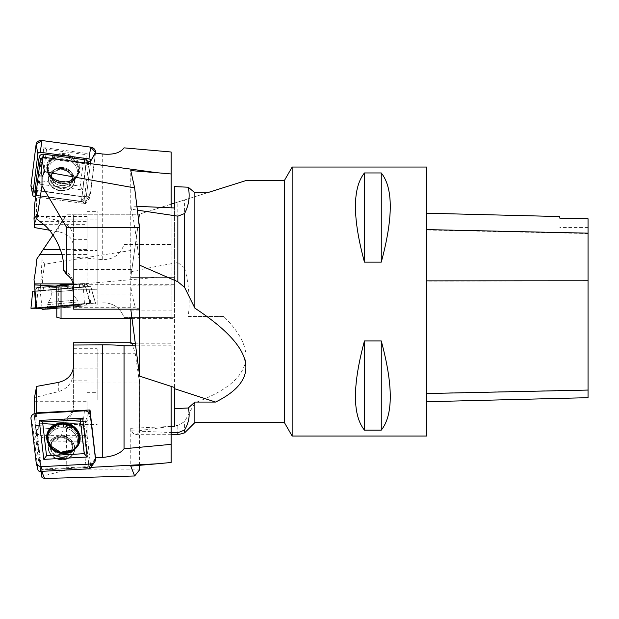 <?xml version="1.0" encoding="UTF-8"?>
<svg xmlns="http://www.w3.org/2000/svg" width="619" height="619" viewBox="0 0 619 619"><rect width="100%" height="100%" fill="white"/><g stroke="black" fill="none" stroke-linecap="round" stroke-linejoin="round"><path stroke-width="0.46" stroke-dasharray="3.1 2.32" d="M171.123 204.177L139.662 214.097L130.771 277.335L139.662 214.097L246.2 180.5M131.576 271.625C144.978 268.584 160.406 265.566 177.846 262.58L177.846 202.057M171.123 426.421L130.771 428.309L131.576 430.839C133.046 433.401 134.455 434.685 135.809 434.693C137.194 434.685 138.478 433.315 139.662 430.592L177.846 425.385L184.57 421.647L194.869 402.799C251.368 381.853 260.963 353.062 223.645 316.425L194.869 316.425L194.869 196.687M177.846 434.693L177.846 425.385M131.576 430.839L171.123 432.542M184.57 432.89L184.57 421.647M177.846 262.58L184.57 267.911L184.57 199.929M194.869 422.591L194.869 402.799M184.57 267.911C188.942 283.866 190.18 300.037 188.269 316.425L194.869 316.425M284.4 422.591L284.4 180.5M136.915 206.313L130.771 206.042L131.576 209.191L137.387 210.151M131.576 209.191C134.602 225.231 137.302 243.901 139.662 265.195M292.16 436.039L292.16 167.053M174.481 387.471L174.481 207.961L174.481 277.335L130.771 277.335L174.481 277.335L174.481 317.686L130.771 317.686L174.481 317.686L174.481 426.259M174.481 301.546L174.481 284.709L174.481 301.546M174.481 186.613L174.481 203.117L207.233 192.788M130.771 206.042L130.771 309.175M130.771 310.893L174.481 310.893M188.269 316.425L223.645 316.425M139.662 430.592L139.662 317.686M130.771 428.309L130.771 466.084M130.771 318.383L130.771 317.686M426.653 281.088L426.653 401.739L426.653 213.215L426.653 281.088L588.05 281.011L588.05 397.684M588.05 281.011L588.05 218.809L559.808 218.182L559.808 216.557M426.653 167.053L426.653 436.039M364.452 430.135C352.451 415.101 352.451 385.374 364.452 340.953L381.265 340.953C393.266 385.374 393.266 415.101 381.265 430.135L364.452 430.135L364.452 340.953M364.452 262.139C352.451 217.71 352.451 187.983 364.452 172.956L381.265 172.956C393.266 187.983 393.266 217.71 381.265 262.139L364.452 262.139L364.452 172.956M381.265 172.956L381.265 262.139M381.265 340.953L381.265 430.135M56.801 285.839L56.801 317.245M61.033 318.383L61.033 284.709M44.645 264.189L42.301 279.695L40.993 279.803L40.39 287.611L157.435 277.335L130.771 277.335L134.633 249.883L44.645 264.189L42.022 259.523L41.991 251.732L66.775 214.793L139.561 214.793L134.633 249.883M42.301 279.695L43.044 287.402M36.56 308.626L35.84 287.611L34.726 287.611M56.801 306.846L36.861 308.595M35.863 290.961L83.929 286.729L90.668 286.582L95.473 303.442M88.997 286.729L86.211 283.603L81.406 283.603L83.929 286.729M52.986 235.011L63.494 219.165L73.615 219.165L73.615 305.36L73.615 269.513L131.87 269.513L130.771 277.335L171.123 277.335L171.123 317.555L124.048 317.555C120.233 307.55 112.975 302.645 102.274 302.846C112.975 302.645 120.233 307.55 124.048 317.555L171.123 317.555L171.123 277.335L157.435 277.335M42.022 259.523L40.993 279.803M40.39 287.611L35.84 287.611L81.406 283.603M36.8 259.021L41.991 251.732M73.212 283.881L87.062 283.881L87.062 249.426L60.306 249.426M87.062 283.881L87.062 289.777L97.144 289.777L97.144 219.165L97.144 289.777L73.537 289.777L71.595 288.926C68.755 287.587 64.33 286.713 58.318 286.318L56.801 286.226M66.775 214.793L139.561 214.793L131.87 269.513M63.525 219.165L87.062 219.165L87.062 249.426M73.615 269.513L73.615 214.793L73.615 219.165L97.144 219.165L87.062 219.165L87.062 289.777L73.537 289.777M63.494 219.165L66.434 214.793M73.615 245.109L135.298 245.109M90.003 303.921L85.422 286.582L35.693 290.961M55.161 306.985L79.124 304.881L55.161 306.985M90.668 286.582L85.422 286.582M50.936 287.843L72.315 285.97L50.936 287.843M74.744 284.392L48.135 286.721L74.744 284.392M88.695 286.729L34.819 291.085L88.718 286.736L85.909 283.603L79.541 283.765L37.039 287.518L85.909 283.603L88.718 286.736M36.119 308.27L37.898 291.24L90.792 286.589L85.639 286.582L35.028 291.015M37.898 291.24L32.761 291.24L30.981 308.27M39.229 307.566L87.225 303.751L39.229 307.566L40.56 308.27M90.335 303.047L95.504 303.047L90.707 303.519L36.521 308.247L95.473 303.047L90.335 303.047L36.482 307.736L90.335 303.047L85.639 286.582M56.801 308.386L80.145 306.212L56.801 308.1M56.801 308.424L84.246 306.01L56.801 308.076M82.644 303.751L80.269 306.01M87.225 303.751L84.246 306.01M43.81 307.566L46.533 309.33M40.916 471.392L40.39 467.925L43.044 469.96L90.9 467.368M42.703 471.299L43.044 469.96M36.807 413.407L35.693 423.992L35.84 429.261L34.726 419.844L35.941 413.453M35.863 425.485L83.929 422.885L88.997 465.952L90.668 465.859L95.365 457.998M88.997 465.952L86.211 467.624L81.406 426.793L83.929 422.885M42.022 477.659L41.991 476.305L66.775 469.867L139.561 469.867M40.39 467.925L35.84 429.261L81.406 426.793M34.726 419.844L34.13 413.786M41.991 476.305L34.022 412.641M36.8 433.277L43.276 437.904L52.468 441.154C59.586 440.666 63.27 435.134 63.525 424.533L63.494 420.038A20.172 18.005 0 0 0 73.615 404.431L73.615 383.006L139.561 383.006L135.298 353.72L131.87 342.709L130.771 343.22M34.416 401.708L87.062 401.708L87.062 437.904L43.276 437.904M73.615 404.431L73.615 372.592A20.172 18.005 180 0 1 73.537 374.093L71.595 380.824C68.755 386.388 64.33 389.985 58.318 391.626L34.502 397.568M87.062 401.708L87.062 437.904M66.775 469.867L66.434 420.177A20.172 18.005 -0 0 0 73.615 406.397M139.561 465.318L139.561 383.006M73.615 342.709L73.615 383.006M73.615 365.566L73.615 372.592M63.494 420.038L66.434 420.177M130.771 342.709L131.87 342.709M135.174 343.22L171.123 343.22L171.123 345.812L135.53 345.812M73.615 353.72L135.298 353.72M171.123 462.486L171.123 343.22M171.123 386.38L171.123 345.812M97.144 399.928L97.144 348.706L97.144 399.928L73.615 399.928M88.966 412.54L85.422 421.299L35.693 423.992M55.161 450.284L50.859 446.732M64.113 452.621L57.76 451.499M90.668 465.859L85.422 421.299M50.936 447.924A10.763 9.525 10.7 0 0 61.266 456.892A10.763 9.525 10.7 0 0 72.168 449.348A10.763 9.525 10.7 0 0 72.253 446.771A10.763 9.525 10.7 0 0 61.923 437.803A10.763 9.525 10.7 0 0 51.021 445.34A10.763 9.525 10.7 0 0 50.936 447.924A10.763 9.525 -169.3 0 1 51.021 445.34A10.763 9.525 -169.3 0 1 61.923 437.803A10.763 9.525 -169.3 0 1 72.253 446.771A10.763 9.525 -169.3 0 1 72.168 449.348A10.763 9.525 -169.3 0 1 61.266 456.892A10.763 9.525 -169.3 0 1 50.936 447.924M74.744 447.243A13.394 11.854 -169.3 0 1 62.875 459.847A13.394 11.854 -169.3 0 1 48.212 448.682A13.394 11.854 -169.3 0 1 60.074 436.078A13.394 11.854 -169.3 0 1 74.744 447.243A13.394 11.854 10.7 0 0 60.074 436.078A13.394 11.854 10.7 0 0 48.212 448.682A13.394 11.854 10.7 0 0 62.875 459.847A13.394 11.854 10.7 0 0 74.744 447.243M88.695 463.376L84.393 426.793A4.403 3.892 10.7 0 0 79.572 423.117L38.742 425.33A4.403 3.892 10.7 0 0 34.842 429.478L39.152 466.053A4.403 3.892 10.7 0 0 43.972 469.728L84.795 467.515A4.403 3.892 10.7 0 0 88.695 463.376L85.909 465.047L81.6 428.464A1.88 1.664 10.7 0 0 79.541 426.893L38.711 429.106A1.88 1.664 10.7 0 0 37.047 430.878L41.357 467.461A1.88 1.664 10.7 0 0 43.415 469.024L84.238 466.819A1.88 1.664 10.7 0 0 85.909 465.047M36.119 462.161L37.898 469.674L32.761 426.042A2.112 1.872 10.7 0 1 34.633 424.054L83.325 421.415A2.112 1.872 10.7 0 1 85.639 423.179L90.776 466.811A2.112 1.872 10.7 0 1 90.482 467.964M34.726 204.022L36.861 190.25L35.693 196.881L35.84 195.186L81.406 201.384L86.211 163.068M95.473 153.048L90.003 197.484L36.861 190.25M36.56 192.71L36.567 215.041L58.318 220.627C67.866 223.637 72.965 229.347 73.615 237.758L73.615 257.04L102.274 259.632C112.975 259.833 120.233 254.78 124.048 244.482L171.123 244.482L171.123 285.901L130.771 285.901L130.771 170.589M43.972 224.658L87.062 224.658L87.062 216.418L87.062 224.086L43.276 224.086M63.494 270.178A20.172 16.899 0 0 1 73.615 284.833L73.615 246.269A20.172 16.899 180 0 0 73.537 244.861L71.595 239.367C68.755 235.452 64.33 232.914 58.318 231.761L49.381 230.191M34.502 227.568L36.567 215.041M87.062 224.658L87.062 224.086M139.561 309.175L135.298 307.279L131.87 293.955L130.771 285.901M73.615 257.04L73.615 309.175M73.615 284.833L73.615 287.216M73.615 237.758L73.615 246.269M73.615 293.955L131.87 293.955M73.615 307.279L135.298 307.279M171.123 207.814L171.123 285.901M171.123 152.003L171.123 244.482M124.048 147.856L124.048 244.482M97.144 289.058L97.144 211.373L97.144 305.082L97.144 289.058L73.615 289.058M90.003 197.484L85.422 203.651L35.693 196.881M55.161 156.677C50.75 158.797 48.205 162.008 47.516 166.325C47.121 169.823 48.174 173.049 50.681 176.005C57.211 182.241 64.585 183.456 72.787 179.642C88.873 171.324 71.34 148.382 55.161 156.677M35.863 195.48L83.929 202.018L88.997 161.605M85.639 201.887A2.112 1.772 9.2 0 1 85.453 202.452L89.856 194.745A5.378 4.519 -170.8 0 1 84.439 197.066L35.747 190.443L84.439 197.066L90.335 193.314L95.365 153.257L90.335 193.314L85.639 201.887L90.668 161.83L85.422 203.651M83.929 202.018L81.406 201.384M50.936 177.452A10.763 9.03 9.2 0 1 50.975 177.181A10.763 9.03 9.2 0 1 62.875 169.954A10.763 9.03 9.2 0 1 72.253 180.353A10.763 9.03 9.2 0 1 72.214 180.616A10.763 9.03 9.2 0 1 60.314 187.843A10.763 9.03 9.2 0 1 50.936 177.452A10.763 9.03 -170.8 0 0 60.314 187.843A10.763 9.03 -170.8 0 0 72.214 180.616A10.763 9.03 -170.8 0 0 72.253 180.353A10.763 9.03 -170.8 0 0 62.875 169.954A10.763 9.03 -170.8 0 0 50.975 177.181A10.763 9.03 -170.8 0 0 50.936 177.452M74.744 181.429A13.394 11.243 -170.8 0 0 66.651 169.459A13.394 11.243 -170.8 0 0 59.764 168.353A13.394 11.243 -170.8 0 0 48.212 177.815A13.394 11.243 -170.8 0 0 60.074 190.776A13.394 11.243 -170.8 0 0 74.744 181.429A13.394 11.243 9.2 0 1 60.074 190.776A13.394 11.243 9.2 0 1 48.212 177.815A13.394 11.243 9.2 0 1 59.764 168.353A13.394 11.243 9.2 0 1 66.651 169.459A13.394 11.243 9.2 0 1 74.744 181.429M88.277 161.985A4.403 3.699 9.2 0 1 88.695 164.02L84.393 198.359A4.403 3.699 9.2 0 1 79.572 201.43L38.742 195.875A4.403 3.699 9.2 0 1 35.925 194.513M35.623 196.873L83.325 203.365A2.112 1.772 9.2 0 0 85.453 202.452M39.229 184.098L43.81 147.593L87.225 153.497L82.644 190.01L39.229 184.098L42.556 181.003L46.533 149.295L84.246 154.425L80.269 186.141L42.556 181.003M89.856 194.745A5.378 4.519 -170.8 0 0 90.335 193.314M31.027 186.481A5.378 4.519 -170.8 0 0 35.747 190.443L34.633 196.734M46.75 165.451A16.806 14.113 9.2 0 1 73.251 156.723A16.806 14.113 9.2 0 1 70.202 180.98A16.806 14.113 9.2 0 1 46.75 165.451M85.909 165.482L81.6 199.821A1.88 1.578 9.2 0 1 79.541 201.129L38.711 195.573A1.88 1.578 9.2 0 1 37.047 193.755L41.357 159.423A1.88 1.578 9.2 0 1 43.415 158.108L84.238 163.664A1.88 1.578 9.2 0 1 85.909 165.482L88.695 164.02M82.644 190.01L80.269 186.141M87.225 153.497L84.246 154.425M43.81 147.593L46.533 149.295M31.422 187.596L35.747 190.443M588.05 389.9L426.653 393.359M588.05 233.549L426.653 230.005M61.9 254.471L87.062 254.471M58.318 306.707L58.318 286.318M87.062 288.926L71.595 288.926M47.648 306.761L78.845 304.03L47.648 306.761M51.315 292.199L72.694 290.326L51.315 292.199M47.609 304.633L78.512 301.933L47.609 304.633M48.305 302.521L77.46 299.975L48.305 302.521M72.918 285.908L50.271 287.897L72.918 285.908M74.535 284.81L48.421 287.1L74.535 284.81M42.007 307.798L40.212 291.054M90.707 303.519L88.904 286.767M84.439 303.519L83.325 286.767M95.473 303.047L90.776 286.582M84.393 286.729L81.6 283.603M84.795 287.115L84.238 283.765M43.972 290.706L43.415 287.355M47.268 308.223L79.472 305.407L47.268 308.223M39.152 291.092L41.357 287.518M34.842 291.092L37.047 287.518M38.742 290.706L38.711 287.355M79.572 287.115L79.541 283.765M39.871 435.629L87.062 435.629M58.318 382.434L58.318 391.626M87.062 380.824L71.595 380.824M63.525 424.533L97.144 424.533M87.062 392.701L97.144 392.701M73.615 368.088L97.144 368.088M73.537 374.093L87.062 374.093M47.648 439.699A15.699 13.897 10.7 0 0 61.683 452.682A15.699 13.897 10.7 0 0 78.149 443.575A15.699 13.897 10.7 0 0 65.792 425.207A15.699 13.897 10.7 0 0 47.57 437.78A15.699 13.897 10.7 0 0 47.648 439.699A15.699 13.897 -169.3 0 1 47.57 437.78A15.699 13.897 -169.3 0 1 65.792 425.207A15.699 13.897 -169.3 0 1 78.149 443.575A15.699 13.897 -169.3 0 1 61.683 452.682A15.699 13.897 -169.3 0 1 47.648 439.699M51.315 445.92A10.763 9.525 10.7 0 0 61.645 454.888A10.763 9.525 10.7 0 0 72.547 447.351A10.763 9.525 10.7 0 0 63.749 435.993A10.763 9.525 10.7 0 0 51.4 443.343A10.763 9.525 10.7 0 0 51.315 445.92A10.763 9.525 -169.3 0 1 51.4 443.343A10.763 9.525 -169.3 0 1 63.749 435.993A10.763 9.525 -169.3 0 1 72.547 447.351A10.763 9.525 -169.3 0 1 61.645 454.888A10.763 9.525 -169.3 0 1 51.315 445.92M47.609 440.658A15.552 13.765 10.7 0 0 61.513 453.518A15.552 13.765 10.7 0 0 77.824 444.496A15.552 13.765 10.7 0 0 65.583 426.305A15.552 13.765 10.7 0 0 47.531 438.755A15.552 13.765 10.7 0 0 47.609 440.658A15.552 13.765 -169.3 0 1 47.531 438.755A15.552 13.765 -169.3 0 1 65.583 426.305A15.552 13.765 -169.3 0 1 77.824 444.496A15.552 13.765 -169.3 0 1 61.513 453.518A15.552 13.765 -169.3 0 1 47.609 440.658M48.305 441.548A14.67 12.984 10.7 0 0 71.44 451.646A14.67 12.984 10.7 0 0 68.779 429.091A14.67 12.984 10.7 0 0 48.305 441.548A14.67 12.984 -169.3 0 1 68.779 429.091A14.67 12.984 -169.3 0 1 71.44 451.646A14.67 12.984 -169.3 0 1 48.305 441.548M72.918 446.732A11.428 10.121 10.7 0 0 54.898 438.863A11.428 10.121 10.7 0 0 56.963 456.443A11.428 10.121 10.7 0 0 72.918 446.732A11.428 10.121 -169.3 0 1 56.963 456.443A11.428 10.121 -169.3 0 1 54.898 438.863A11.428 10.121 -169.3 0 1 72.918 446.732M74.535 447.073A13.146 11.629 10.7 0 0 53.814 438.028A13.146 11.629 10.7 0 0 56.19 458.238A13.146 11.629 10.7 0 0 74.535 447.073A13.146 11.629 -169.3 0 1 56.19 458.238A13.146 11.629 -169.3 0 1 53.814 438.028A13.146 11.629 -169.3 0 1 74.535 447.073M30.981 418.529L32.761 426.042M35.747 413.461L34.633 424.054M84.439 410.83L83.325 421.415M90.335 415.31L85.639 423.179M95.473 458.942L90.776 466.811M84.393 426.793L81.6 428.464M84.795 467.515L84.238 466.819M43.972 469.728L43.415 469.024M39.152 466.053L41.357 467.461M34.842 429.478L37.047 430.878M38.742 425.33L38.711 429.106M79.572 423.117L79.541 426.893M102.274 259.632L102.274 153.976M39.871 221.331L87.062 221.331M58.318 220.627L58.318 231.761M87.062 239.367L71.595 239.367M63.525 265.961L97.144 265.961M87.062 227.397L97.144 227.397M73.615 250.494L97.144 250.494M73.537 244.861L87.062 244.861M47.648 166.828A15.699 13.185 9.2 0 1 65.916 156.042A15.699 13.185 9.2 0 1 78.389 172.84A15.699 13.185 9.2 0 1 61.103 181.955A15.699 13.185 9.2 0 1 47.562 167.857A15.699 13.185 9.2 0 1 47.648 166.828A15.699 13.185 -170.8 0 0 47.562 167.857A15.699 13.185 -170.8 0 0 61.103 181.955A15.699 13.185 -170.8 0 0 78.389 172.84A15.699 13.185 -170.8 0 0 65.916 156.042A15.699 13.185 -170.8 0 0 47.648 166.828M51.315 175.1A10.763 9.03 9.2 0 1 51.354 174.837A10.763 9.03 9.2 0 1 63.417 167.633A10.763 9.03 9.2 0 1 72.593 178.272A10.763 9.03 9.2 0 1 60.693 185.491A10.763 9.03 9.2 0 1 51.315 175.1A10.763 9.03 -170.8 0 0 60.693 185.491A10.763 9.03 -170.8 0 0 72.593 178.272A10.763 9.03 -170.8 0 0 63.417 167.633A10.763 9.03 -170.8 0 0 51.354 174.837A10.763 9.03 -170.8 0 0 51.315 175.1M47.609 167.981A15.552 13.061 9.2 0 1 65.707 157.296A15.552 13.061 9.2 0 1 78.056 173.939A15.552 13.061 9.2 0 1 60.933 182.969A15.552 13.061 9.2 0 1 47.531 169.002A15.552 13.061 9.2 0 1 47.609 167.981A15.552 13.061 -170.8 0 0 47.531 169.002A15.552 13.061 -170.8 0 0 60.933 182.969A15.552 13.061 -170.8 0 0 78.056 173.939A15.552 13.061 -170.8 0 0 65.707 157.296A15.552 13.061 -170.8 0 0 47.609 167.981M48.305 169.196A14.67 12.318 9.2 0 1 71.44 161.574A14.67 12.318 9.2 0 1 68.779 182.752A14.67 12.318 9.2 0 1 48.305 169.196A14.67 12.318 -170.8 0 0 68.779 182.752A14.67 12.318 -170.8 0 0 71.44 161.574A14.67 12.318 -170.8 0 0 48.305 169.196M72.918 180.439A11.428 9.595 9.2 0 1 54.898 186.373A11.428 9.595 9.2 0 1 56.963 169.877A11.428 9.595 9.2 0 1 72.918 180.439A11.428 9.595 -170.8 0 0 56.963 169.877A11.428 9.595 -170.8 0 0 54.898 186.373A11.428 9.595 -170.8 0 0 72.918 180.439M74.535 181.181A13.146 11.034 9.2 0 1 61.157 190.459A13.146 11.034 9.2 0 1 48.437 179.355A13.146 11.034 9.2 0 1 59.834 168.345A13.146 11.034 9.2 0 1 66.589 169.436A13.146 11.034 9.2 0 1 74.535 181.181A13.146 11.034 -170.8 0 0 66.589 169.436A13.146 11.034 -170.8 0 0 59.834 168.345A13.146 11.034 -170.8 0 0 48.437 179.355A13.146 11.034 -170.8 0 0 61.157 190.459A13.146 11.034 -170.8 0 0 74.535 181.181M84.439 197.066L83.325 203.365M84.393 198.359L81.6 199.821M84.362 162.812L84.238 163.664M43.531 157.257L43.415 158.108M47.268 165.993A16.21 13.603 -170.8 0 0 69.885 180.965A16.21 13.603 -170.8 0 0 72.825 157.574A16.21 13.603 -170.8 0 0 47.268 165.993M40.645 158.735L41.357 159.423M36.126 192.865L37.047 193.755M135.553 434.693L171.123 434.693M588.05 227.575L559.808 227.575M131.793 318.383L174.481 318.383M73.39 284.709L174.481 284.709M80.145 306.212L77.46 299.975L79.124 304.881M46.657 309.121L48.228 302.513L47.423 307.666M50.874 287.835L51.253 292.191C51.539 296.014 50.526 299.457 48.228 302.513C50.526 299.457 51.539 296.014 51.253 292.191L50.874 287.835M72.315 285.97L72.694 290.326C73.073 294.141 74.659 297.352 77.46 299.975C74.659 297.352 73.073 294.141 72.694 290.326L72.315 285.97M48.421 287.1C52.336 288.423 43.57 288.191 61.707 286.999L73.321 285.854L74.605 284.817C70.976 286.806 79.572 285.057 61.498 287.015L49.86 287.897L48.421 287.1M37.039 287.518L35.004 290.783M90.792 286.589L95.504 303.047M52.468 441.154L87.062 441.154M87.062 443.924L97.144 443.924M73.615 348.706L97.144 348.706M73.081 449.951L77.824 444.496C73.762 458.756 48.46 455.607 47.617 440.767L47.57 437.78L47.617 440.767C48.46 455.607 73.762 458.756 77.824 444.496L72.864 450.09M49.891 445.471L47.64 439.614L49.891 445.471M72.168 449.348L72.547 447.351C72.114 450.446 69.405 452.396 64.43 453.209C57.258 453.464 53.776 449.835 53.35 449.131L51.346 444.984L51.4 443.343L51.021 445.34L51.4 443.343L51.346 444.984L53.35 449.131C53.776 449.835 57.258 453.464 64.43 453.209C69.405 452.396 72.114 450.446 72.547 447.351L72.168 449.348M35.476 216.418L87.062 216.418M87.062 211.373L97.144 211.373M73.615 305.082L97.144 305.082M50.681 176.005L47.562 167.857L47.531 169.002L47.562 167.857C45.52 182.35 75.766 187.24 78.389 172.84L78.056 173.939C74.473 189.236 46.116 184.655 47.531 169.002C46.116 184.655 74.473 189.236 78.056 173.939L78.389 172.84L72.787 179.642M72.214 180.616L72.593 178.272L69.204 182.04C68.492 183.417 64.678 183.495 57.753 182.265C50.619 178.349 52.011 177.591 51.338 174.945C52.011 177.591 50.619 178.349 57.753 182.265C64.678 183.495 68.492 183.417 69.204 182.04L72.593 178.272L72.214 180.616M50.975 177.181L51.354 174.837L50.975 177.181M59.834 168.345L66.651 169.459L59.834 168.345"/><path stroke-width="0.93" d="M171.123 432.542L177.846 432.758L177.846 434.693L171.123 434.693M177.846 432.758L184.57 430.043L184.57 432.89L177.846 434.693M184.57 430.043C188.942 422.63 190.172 415.287 188.269 407.991L194.869 402.064L194.869 422.591L184.57 432.89M137.387 210.151L177.846 216.163L184.57 213.547L184.57 287.309L194.869 308.154C255.098 347.785 261.999 379.091 215.582 402.064L194.869 402.064M194.869 422.591L284.4 422.591L284.4 180.5L246.2 180.5L207.233 192.788L194.869 192.788L194.869 308.154M194.869 192.788L188.269 187.217C190.18 196.246 188.942 205.028 184.57 213.547M177.846 216.163L177.846 281.753L184.57 287.309M130.771 309.175L139.662 376.143L139.662 265.195L177.846 281.753M284.4 180.5L292.16 167.053L292.16 436.039L284.4 422.591M171.123 204.177L174.481 203.117L174.481 207.961L136.915 206.313M188.269 187.217L174.481 186.613L174.481 207.961M139.662 376.143L174.481 387.471L174.481 426.259L171.123 426.421M135.174 343.22L130.771 343.22L130.771 318.383M188.269 407.991L174.481 408.641M174.481 388.693L215.582 402.064M426.653 401.739L588.05 397.684L588.05 218.77L559.808 218.143L559.808 216.557L426.653 213.215M292.16 436.039L426.653 436.039L426.653 167.053L292.16 167.053M364.452 172.956C352.451 187.983 352.451 217.71 364.452 262.139L381.265 262.139C393.266 217.71 393.266 187.983 381.265 172.956L364.452 172.956L364.452 262.139M364.452 340.953C352.451 385.374 352.451 415.101 364.452 430.135L381.265 430.135C393.266 415.101 393.266 385.374 381.265 340.953L364.452 340.953L364.452 430.135M381.265 430.135L381.265 340.953M381.265 262.139L381.265 172.956M61.033 318.383L56.801 317.245L56.801 285.839L61.033 284.709L61.033 318.383L131.793 318.383M60.306 249.426L43.276 249.426L36.8 259.021C36.049 267.586 35.121 274.387 34.022 279.432L36.56 308.626L56.801 306.846M34.022 279.432L36.567 308.626M56.801 286.226L34.502 284.887M43.276 249.426L52.986 235.011M35.747 307.798L30.981 308.27L36.521 308.247L30.95 308.27L36.482 307.736L35.747 307.798L34.633 291.054L32.761 291.24M34.633 291.054L35.028 291.015M56.801 308.1L46.657 309.121L56.801 308.386M56.801 308.076L42.556 309.33L56.801 308.424M40.56 308.27L42.556 309.33M139.561 465.318L139.561 469.867L134.633 475.98L44.645 478.472L42.301 472.893L40.916 471.392M42.301 472.893L42.703 471.299M35.941 413.453L36.56 410.196L36.807 413.407M90.9 467.368L157.435 463.763L171.123 462.486L171.123 444.349L124.048 448.767C120.233 453.634 112.975 456.528 102.274 457.441L95.473 457.812L90.003 409.964L36.861 412.842M36.56 410.196L36.567 386.411L58.318 382.434C67.866 380.089 72.965 374.464 73.615 365.566L73.615 345.023L102.274 344.86C112.975 344.853 120.233 345.162 124.048 345.812L135.53 345.812M44.645 478.472L42.022 477.659L40.993 471.887M34.13 413.786L34.502 397.568L36.567 386.411M157.435 463.763L130.771 466.084L134.633 475.98M73.615 345.023L73.615 342.709L130.771 342.709M171.123 444.349L171.123 386.38M124.048 448.767L124.048 345.812M90.003 409.964L88.966 412.54M50.859 446.732L47.516 439.304C45.69 428.75 59.393 420.456 69.916 425.764C80.563 430.089 82.319 444.604 72.864 450.09L64.113 452.621M57.76 451.499L55.161 450.284M37.898 469.674A2.112 1.872 10.7 0 0 40.212 471.43L88.904 468.8A2.112 1.872 10.7 0 0 90.482 467.964L94.722 461.89A5.378 4.759 -169.3 0 1 90.707 464.01L88.904 468.8M39.229 420.463L43.81 459.36L87.225 457.015L82.644 418.111L39.229 420.463L42.556 421.941L46.533 455.731L84.246 453.688L80.269 419.899L42.556 421.941M90.707 464.01L42.007 466.649A5.378 4.759 -169.3 0 1 36.212 462.672A5.378 4.759 -169.3 0 1 36.119 462.161L30.981 418.529A5.378 4.759 -169.3 0 1 35.747 413.461L84.439 410.83C87.689 410.954 89.654 412.455 90.335 415.31L95.473 458.942C95.473 461.844 93.887 463.53 90.707 464.01L42.007 466.649C38.757 466.517 36.792 465.024 36.119 462.161L30.981 418.529C30.981 415.628 32.567 413.941 35.747 413.461L84.439 410.83A5.378 4.759 -169.3 0 1 90.335 415.31L95.473 458.942A5.378 4.759 -169.3 0 1 94.722 461.89M46.75 438.716A16.806 14.879 10.7 0 0 73.251 450.284A16.806 14.879 10.7 0 0 70.202 424.441A16.806 14.879 10.7 0 0 46.75 438.716M82.644 418.111L80.269 419.899M87.225 457.015L84.246 453.688M43.81 459.36L46.533 455.731M44.645 171.703L42.301 161.899L40.993 162.743L40.39 158.897L43.044 157.195L157.435 172.763L130.771 170.589L134.633 187.905L44.645 171.703L42.022 176.988L41.991 185.808L66.775 227.645L139.561 227.645L134.633 187.905M42.301 161.899L43.044 157.195M40.39 158.897L34.726 204.022L34.022 218.716L34.502 227.568L49.381 230.191M157.435 172.763L171.123 173.962L171.123 152.003L124.048 147.856C120.233 152.986 112.975 155.021 102.274 153.976L95.473 153.048L90.776 160.94A2.112 1.772 9.2 0 0 88.904 158.897L40.212 152.266A2.112 1.772 9.2 0 0 37.898 153.744L32.761 194.691A2.112 1.772 9.2 0 0 32.776 195.178L31.027 186.481A5.378 4.519 -170.8 0 1 30.981 185.236L36.119 144.289L37.898 153.744M86.211 163.068L88.997 161.605L90.668 161.83M42.022 176.988L40.993 162.743M41.991 185.808L36.8 219.134L35.476 216.418L34.022 218.716M36.8 219.134L43.276 224.086C54.201 232.636 63.85 252.591 63.525 265.961L63.494 270.178L66.434 274.294A20.172 16.899 -0 0 1 73.615 287.216L73.615 309.175L139.561 309.175L139.561 227.645M66.775 227.645L66.434 274.294M171.123 173.962L171.123 207.814M35.925 194.513A4.403 3.699 9.2 0 1 34.842 191.611L39.152 157.28A4.403 3.699 9.2 0 1 43.972 154.208L84.795 159.764A4.403 3.699 9.2 0 1 88.277 161.985M35.623 196.873L34.633 196.734A2.112 1.772 9.2 0 1 32.776 195.178M31.422 187.596L30.981 185.236L36.119 144.289L42.007 140.528L90.707 147.16L95.473 152.367L95.365 153.257L95.473 152.367A5.378 4.519 -170.8 0 0 90.707 147.16L42.007 140.528A5.378 4.519 -170.8 0 0 36.119 144.289M588.05 390.071L426.653 393.537M588.05 280.786L426.653 280.864M588.05 233.154L426.653 229.595M39.871 254.471L61.9 254.471M34.416 283.881L73.212 283.881M102.274 344.86L102.274 457.441M42.007 466.649L40.212 471.43M47.268 439.072A16.21 14.345 -169.3 0 1 69.885 425.315A16.21 14.345 -169.3 0 1 72.825 450.23A16.21 14.345 -169.3 0 1 47.268 439.072M34.416 224.658L43.972 224.658M42.007 140.528L40.212 152.266M90.707 147.16L88.904 158.897M30.981 185.236L32.761 194.691M95.473 152.367L90.776 160.94M84.795 159.764L84.362 162.812M43.972 154.208L43.531 157.257M39.152 157.28L40.645 158.735M34.842 191.611L36.126 192.865M61.033 284.709L73.39 284.709M32.745 291.24L30.95 308.27M50.611 446.438L49.891 445.471L60.6 452.265L73.081 449.951M37.937 469.875L36.212 462.672"/></g></svg>
